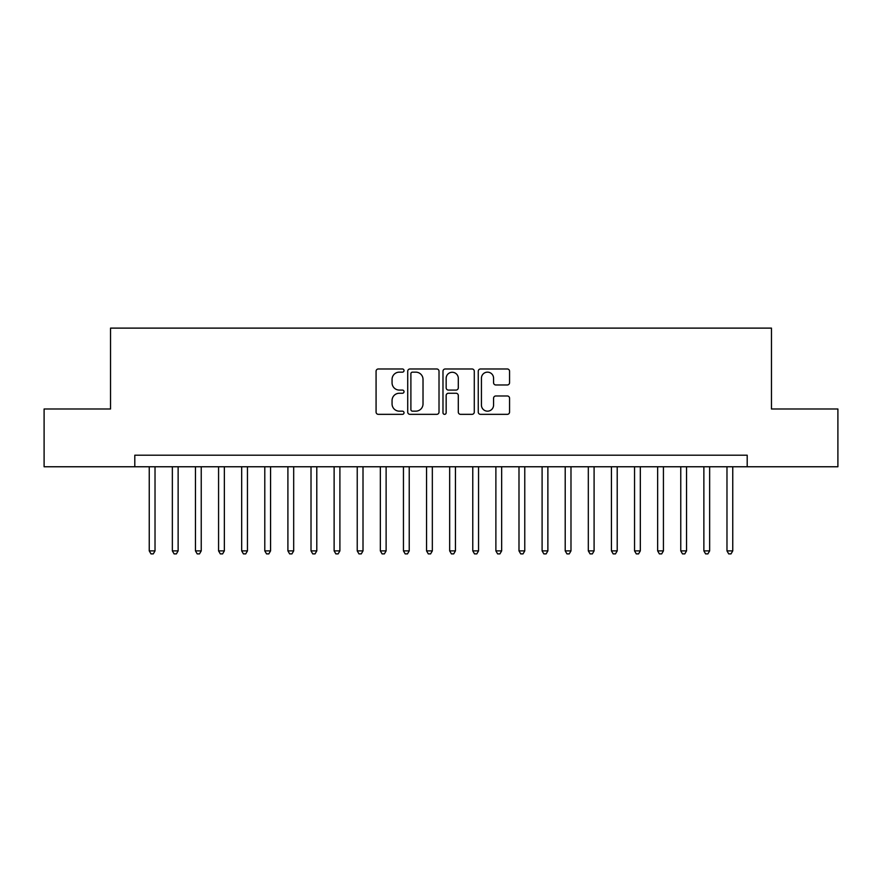 <?xml version="1.0" encoding="UTF-8"?>
<svg xmlns="http://www.w3.org/2000/svg" width="882" height="882" viewBox="0 0 882 882"><rect width="100%" height="100%" fill="white"/><g stroke="black" fill="none" stroke-linecap="round" stroke-linejoin="round"><path stroke-width="1.32" d="M404.022 370.561A1.588 1.588 0 0 0 402.435 368.974L378.334 368.974A2.271 2.271 0 0 0 376.074 371.245L376.074 412.081A2.271 2.271 0 0 0 378.334 414.342L402.435 414.342A1.588 1.588 0 0 0 404.022 412.754A1.588 1.588 0 0 0 402.435 411.166L399.314 411.166A7.254 7.254 0 0 1 392.06 403.912L392.06 400.505A7.254 7.254 0 0 1 399.314 393.251L402.435 393.251A1.588 1.588 0 0 0 404.022 391.663A1.588 1.588 0 0 0 402.435 390.076L399.314 390.076A7.254 7.254 0 0 1 392.06 382.81L392.06 379.414A7.254 7.254 0 0 1 399.314 372.149L402.435 372.149A1.588 1.588 0 0 0 404.022 370.561M507.293 384.971A2.271 2.271 0 0 0 509.564 382.7L509.564 371.245A2.271 2.271 0 0 0 507.293 368.974L480.525 368.974A2.271 2.271 0 0 0 478.253 371.245L478.253 412.081A2.271 2.271 0 0 0 480.525 414.342L507.293 414.342A2.271 2.271 0 0 0 509.564 412.081L509.564 398.245A2.271 2.271 0 0 0 507.293 395.974L495.838 395.974A2.271 2.271 0 0 0 493.567 398.245L493.567 405.103A6.064 6.064 0 0 1 487.503 411.166A6.064 6.064 0 0 1 481.429 405.103L481.429 378.224A6.064 6.064 0 0 1 487.503 372.149A6.064 6.064 0 0 1 493.567 378.224L493.567 382.7A2.271 2.271 0 0 0 495.838 384.971L507.293 384.971M134.803 466.765L44.1 466.765L44.1 408.994L110.537 408.994L110.537 328.115L771.463 328.115L771.463 408.994L837.9 408.994L837.9 466.765L747.197 466.765L747.197 455.211L134.803 455.211L134.803 466.765L747.197 466.765M439.015 371.245A2.271 2.271 0 0 0 436.744 368.974L409.976 368.974A2.271 2.271 0 0 0 407.716 371.245L407.716 412.081A2.271 2.271 0 0 0 409.976 414.342L436.744 414.342A2.271 2.271 0 0 0 439.015 412.081L439.015 371.245M445.256 368.974L472.024 368.974A2.271 2.271 0 0 1 474.284 371.245L474.284 412.081A2.271 2.271 0 0 1 472.024 414.342L460.569 414.342A2.271 2.271 0 0 1 458.298 412.081L458.298 395.522A2.271 2.271 0 0 0 456.027 393.251L448.431 393.251A2.271 2.271 0 0 0 446.16 395.522L446.16 412.754A1.588 1.588 0 0 1 444.572 414.342A1.588 1.588 0 0 1 442.985 412.754L442.985 371.245A2.271 2.271 0 0 1 445.256 368.974M412.478 372.149A1.588 1.588 0 0 0 410.891 373.748L410.891 409.579A1.588 1.588 0 0 0 412.478 411.166L415.764 411.166A7.254 7.254 0 0 0 423.018 403.912L423.018 379.414A7.254 7.254 0 0 0 415.764 372.149L412.478 372.149M458.298 378.334A6.064 6.064 0 0 0 452.223 372.27A6.064 6.064 0 0 0 446.16 378.334L446.16 387.804A2.271 2.271 0 0 0 448.431 390.076L456.027 390.076A2.271 2.271 0 0 0 458.298 387.804L458.298 378.334M149.245 466.765L149.245 550.886L155.023 550.886L155.023 466.765M155.023 550.886L153.292 553.885L150.976 553.885L149.245 550.886M172.354 466.765L172.354 550.886L178.131 550.886L178.131 466.765M178.131 550.886L176.4 553.885L174.085 553.885L172.354 550.886M195.462 466.765L195.462 550.886L201.239 550.886L201.239 466.765M201.239 550.886L199.508 553.885L197.193 553.885L195.462 550.886M218.571 466.765L218.571 550.886L224.348 550.886L224.348 466.765M224.348 550.886L222.617 553.885L220.313 553.885L218.571 550.886M241.679 466.765L241.679 550.886L247.456 550.886L247.456 466.765M247.456 550.886L245.725 553.885L243.421 553.885L241.679 550.886M264.787 466.765L264.787 550.886L270.565 550.886L270.565 466.765M270.565 550.886L268.834 553.885L266.529 553.885L264.787 550.886M287.907 466.765L287.907 550.886L293.684 550.886L293.684 466.765M293.684 550.886L291.942 553.885L289.638 553.885L287.907 550.886M311.015 466.765L311.015 550.886L316.792 550.886L316.792 466.765M316.792 550.886L315.05 553.885L312.746 553.885L311.015 550.886M334.124 466.765L334.124 550.886L339.901 550.886L339.901 466.765M339.901 550.886L338.159 553.885L335.855 553.885L334.124 550.886M357.232 466.765L357.232 550.886L363.009 550.886L363.009 466.765M363.009 550.886L361.278 553.885L358.963 553.885L357.232 550.886M380.34 466.765L380.34 550.886L386.118 550.886L386.118 466.765M386.118 550.886L384.387 553.885L382.071 553.885L380.34 550.886M403.449 466.765L403.449 550.886L409.226 550.886L409.226 466.765M409.226 550.886L407.495 553.885L405.18 553.885L403.449 550.886M426.557 466.765L426.557 550.886L432.334 550.886L432.334 466.765M432.334 550.886L430.603 553.885L428.288 553.885L426.557 550.886M449.666 466.765L449.666 550.886L455.443 550.886L455.443 466.765M455.443 550.886L453.712 553.885L451.397 553.885L449.666 550.886M472.774 466.765L472.774 550.886L478.551 550.886L478.551 466.765M478.551 550.886L476.82 553.885L474.505 553.885L472.774 550.886M495.882 466.765L495.882 550.886L501.66 550.886L501.66 466.765M501.66 550.886L499.929 553.885L497.613 553.885L495.882 550.886M518.991 466.765L518.991 550.886L524.768 550.886L524.768 466.765M524.768 550.886L523.037 553.885L520.722 553.885L518.991 550.886M542.099 466.765L542.099 550.886L547.876 550.886L547.876 466.765M547.876 550.886L546.145 553.885L543.841 553.885L542.099 550.886M565.208 466.765L565.208 550.886L570.985 550.886L570.985 466.765M570.985 550.886L569.254 553.885L566.95 553.885L565.208 550.886M588.316 466.765L588.316 550.886L594.093 550.886L594.093 466.765M594.093 550.886L592.362 553.885L590.058 553.885L588.316 550.886M611.435 466.765L611.435 550.886L617.213 550.886L617.213 466.765M617.213 550.886L615.471 553.885L613.166 553.885L611.435 550.886M634.544 466.765L634.544 550.886L640.321 550.886L640.321 466.765M640.321 550.886L638.579 553.885L636.275 553.885L634.544 550.886M657.652 466.765L657.652 550.886L663.429 550.886L663.429 466.765M663.429 550.886L661.687 553.885L659.383 553.885L657.652 550.886M680.761 466.765L680.761 550.886L686.538 550.886L686.538 466.765M686.538 550.886L684.807 553.885L682.492 553.885L680.761 550.886M703.869 466.765L703.869 550.886L709.646 550.886L709.646 466.765M709.646 550.886L707.915 553.885L705.6 553.885L703.869 550.886M726.977 466.765L726.977 550.886L732.755 550.886L732.755 466.765M732.755 550.886L731.024 553.885L728.708 553.885L726.977 550.886"/></g></svg>

